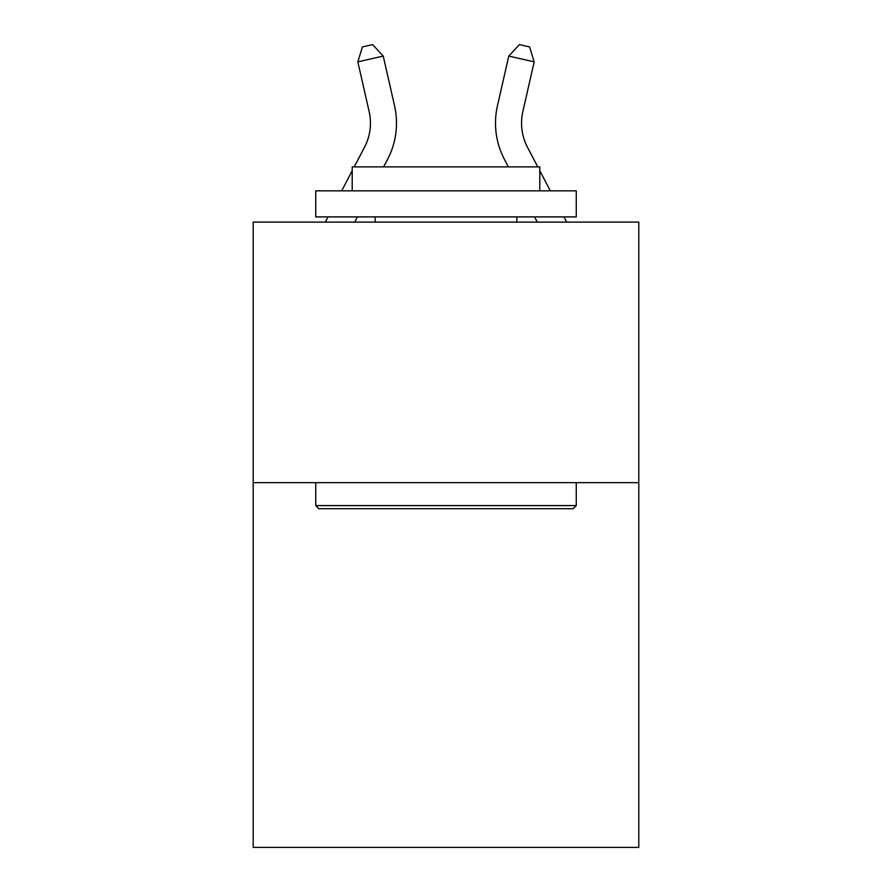 <?xml version="1.0" encoding="UTF-8"?>
<svg xmlns="http://www.w3.org/2000/svg" width="892" height="892" viewBox="0 0 892 892"><rect width="100%" height="100%" fill="white"/><g stroke="black" fill="none" stroke-linecap="round" stroke-linejoin="round"><path stroke-width="1.34" d="M638.795 482.65L638.795 847.4L253.205 847.4L253.205 222.108L638.795 222.108L638.795 482.65L253.205 482.65M394.543 105.747L383.226 56.073L394.543 105.747A78.161 78.161 0 0 1 387.574 159.378L383.649 166.882M537.764 166.882L527.507 147.291A52.104 52.104 0 0 1 522.857 111.533L534.174 61.86L508.774 56.073L497.457 105.747A78.161 78.161 0 0 0 504.426 159.378L508.351 166.882M534.174 61.86L529.569 46.919L519.412 44.6L508.774 56.073L497.457 105.747M527.507 147.291A52.104 52.104 0 0 1 522.857 111.533A52.104 52.104 0 0 0 527.507 147.291A52.104 52.104 0 0 1 522.857 111.533A52.104 52.104 0 0 0 527.507 147.291A52.104 52.104 0 0 1 522.857 111.533A52.104 52.104 0 0 0 527.507 147.291A52.104 52.104 0 0 1 522.857 111.533A52.104 52.104 0 0 0 527.507 147.291A52.104 52.104 0 0 1 522.857 111.533A52.104 52.104 0 0 0 527.507 147.291A52.104 52.104 0 0 1 522.857 111.533A52.104 52.104 0 0 0 527.507 147.291A52.104 52.104 0 0 1 522.857 111.533A52.104 52.104 0 0 0 527.507 147.291A52.104 52.104 0 0 1 522.857 111.533A52.104 52.104 0 0 0 527.507 147.291A52.104 52.104 0 0 1 522.857 111.533A52.104 52.104 0 0 0 527.507 147.291A52.104 52.104 0 0 1 522.857 111.533A52.104 52.104 0 0 0 527.507 147.291A52.104 52.104 0 0 1 522.857 111.533A52.104 52.104 0 0 0 527.507 147.291A52.104 52.104 0 0 1 522.857 111.533A52.104 52.104 0 0 0 527.507 147.291A52.104 52.104 0 0 1 522.857 111.533A52.104 52.104 0 0 0 527.507 147.291A52.104 52.104 0 0 1 522.857 111.533A52.104 52.104 0 0 0 527.507 147.291A52.104 52.104 0 0 1 522.857 111.533A52.104 52.104 0 0 0 527.507 147.291A52.104 52.104 0 0 1 522.857 111.533A52.104 52.104 0 0 0 527.507 147.291M318.857 508.708L315.735 505.574L576.265 505.574L573.143 508.708L318.857 508.708M576.265 190.843L576.265 216.901L315.735 216.901L315.735 190.843L576.265 190.843M352.206 190.843L352.206 166.882L539.794 166.882L539.794 190.843M576.265 482.65L576.265 505.574M315.735 482.65L315.735 505.574M516.869 216.901L516.869 222.108M375.131 216.901L375.131 222.108M354.236 166.882L364.493 147.291A52.104 52.104 0 0 0 369.143 111.533L357.826 61.86L362.431 46.919L372.588 44.6L383.226 56.073L357.826 61.86M364.493 147.291A52.104 52.104 0 0 0 369.143 111.533A52.104 52.104 0 0 1 364.493 147.291A52.104 52.104 0 0 0 369.143 111.533A52.104 52.104 0 0 1 364.493 147.291A52.104 52.104 0 0 0 369.143 111.533A52.104 52.104 0 0 1 364.493 147.291A52.104 52.104 0 0 0 369.143 111.533M357.436 216.901L354.715 222.108M325.301 222.108L328.033 216.901M341.681 190.843L352.206 170.74M534.564 216.901L537.285 222.108M566.699 222.108L563.967 216.901M550.319 190.843L539.794 170.74"/></g></svg>
